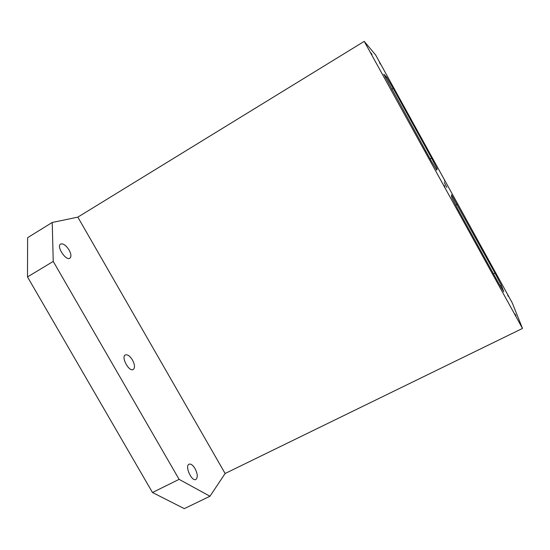 <?xml version="1.0" encoding="UTF-8"?>
<svg xmlns="http://www.w3.org/2000/svg" width="550" height="550" viewBox="0 0 550 550"><rect width="100%" height="100%" fill="white"/><g stroke="black" fill="none" stroke-linecap="round" stroke-linejoin="round"><path stroke-width="0.82" d="M444.283 182.483L446.827 187.419L444.283 182.483M209.976 496.251L179.107 479.353L152.467 492.511L184.298 508.633L209.976 496.251L225.122 473.495L77.839 217.133L52.216 222.475L53.24 261.415L27.5 276.925L152.467 492.511M494.986 273.109L451.495 194.81L451.694 197.306L457.841 209.199L498.63 283.195L503.779 291.803L501.346 285.299L494.986 273.109L493.487 273.873M507.561 294.903L508.358 296.436L507.561 294.903M380.38 64.137L379.555 62.721L380.38 64.137M372.013 54.581L371.064 52.965L372.013 54.581M444.098 185.336L444.874 186.842L444.098 185.336M515.068 314.057L515.976 315.824L515.068 314.057M444.414 180.317L445.101 181.651L444.414 180.317M431.612 158.125L393.161 88.358L386.574 77.076L383.769 74.167L430.437 159.5L436.7 170.108L437.14 168.816L431.612 158.125L430.134 158.95M364.231 41.367L522.5 328.433L512.229 302.83L375.643 54.993L364.231 41.367L77.839 217.133M522.5 328.433L225.122 473.495M52.216 222.475L27.61 237.676L27.5 276.925M132.474 360.002C134.86 364.657 135.121 367.826 133.251 369.504C129.113 372.254 120.773 356.957 125.317 354.949C127.524 354.262 129.91 355.946 132.474 360.002M69.101 250.016C71.232 254.052 71.493 256.788 69.871 258.211C65.883 261.14 56.134 246.269 60.617 244.056C63.202 243.299 66.028 245.286 69.101 250.016M195.009 468.538C197.656 473.866 197.952 477.51 195.896 479.462C191.737 481.979 184.559 465.933 189.049 464.207C190.877 463.629 192.864 465.073 195.009 468.538M53.24 261.415L179.107 479.353M455.606 205.095L457.071 204.304M500.143 285.904L501.346 285.299M391.696 89.224L393.161 88.358M385.454 77.742L386.574 77.076M437.14 168.816L436.129 169.373"/></g></svg>
